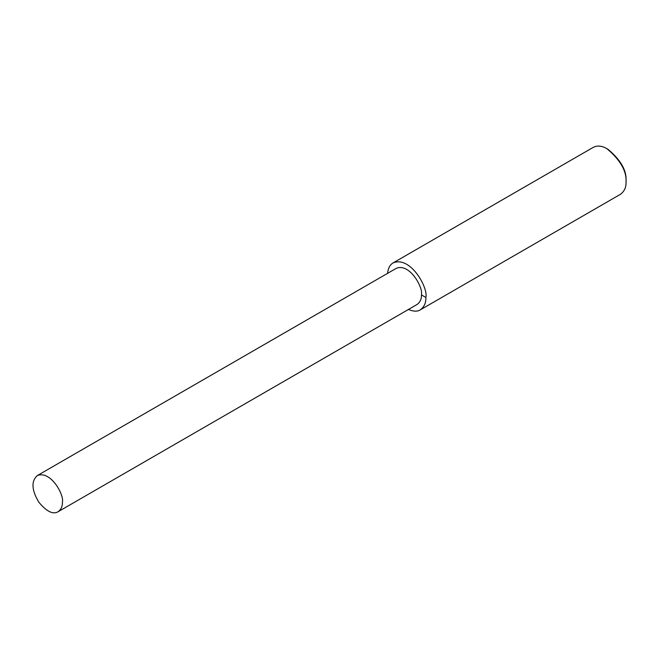 <?xml version="1.0" encoding="UTF-8"?>
<svg xmlns="http://www.w3.org/2000/svg" width="659" height="659" viewBox="0 0 659 659"><rect width="100%" height="100%" fill="white"/><g stroke="black" fill="none" stroke-linecap="round" stroke-linejoin="round"><path stroke-width="0.99" d="M408.44 309.458C413.407 311.567 417.345 311.715 420.253 309.878L620.432 194.306C624.403 191.374 626.272 187.23 626.05 181.892L626.05 180.508C626.618 170.277 620.63 159.898 608.068 149.362L606.873 148.67C601.881 145.754 597.359 145.301 593.306 147.328L393.126 262.9C389.939 264.77 388.093 268.254 387.591 273.337M626.05 181.892C626.66 170.978 620.267 159.906 606.873 148.67M420.253 309.878C424.223 306.946 426.093 302.81 425.871 297.464C428.408 287.942 410.466 255.601 393.126 262.9M58.083 511.738L417.114 304.45C420.162 302.193 421.603 299.013 421.43 294.902C423.383 287.588 409.593 262.727 396.265 268.337L37.233 475.617C31.105 481.21 31.616 490.032 38.749 502.1C46.591 511.541 53.033 514.753 58.083 511.738C61.13 509.481 62.572 506.293 62.399 502.191C64.351 494.876 50.554 470.007 37.233 475.617M421.43 294.902L425.871 297.464"/></g></svg>
